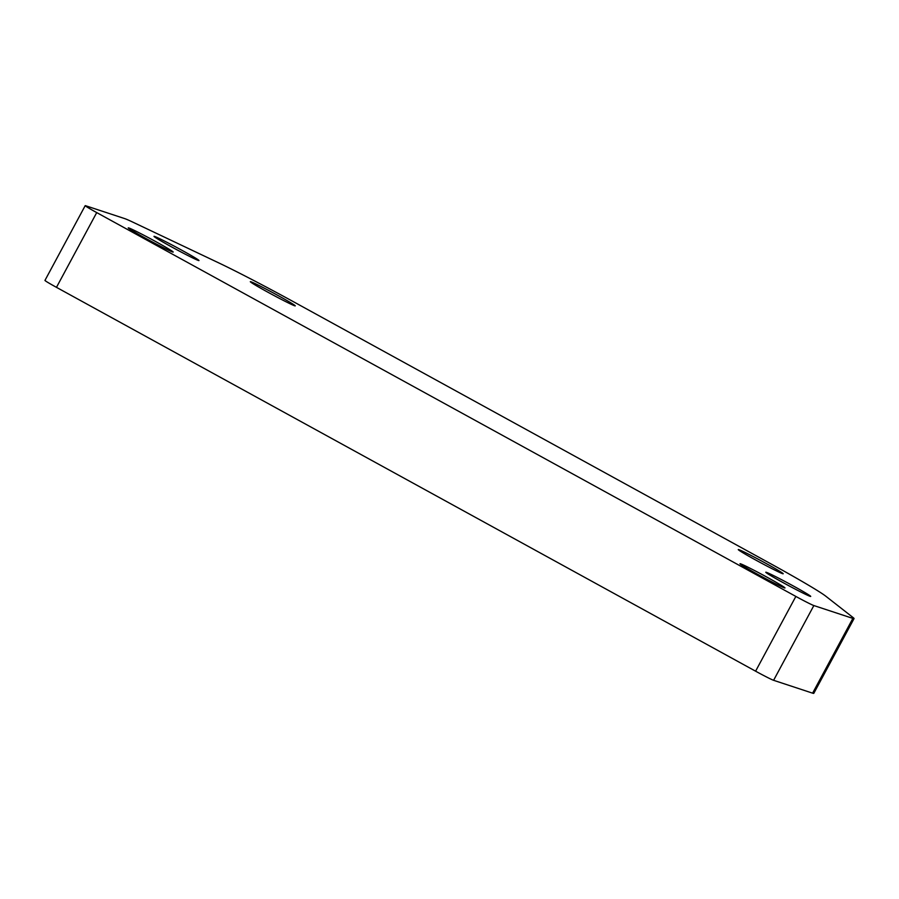 <?xml version="1.0" encoding="UTF-8"?>
<svg xmlns="http://www.w3.org/2000/svg" width="899" height="899" viewBox="0 0 899 899"><rect width="100%" height="100%" fill="white"/><g stroke="black" fill="none" stroke-linecap="round" stroke-linejoin="round"><path stroke-width="1.35" d="M45.343 280.477A16.991 0.652 28.3 0 0 56.468 287.343L755.598 671.182A16.991 0.652 28.3 0 0 773.601 680.307L812.606 693.163A50.985 1.944 28.3 0 0 812.999 692.444M784.31 587.834A25.487 0.966 28.3 0 0 784.906 587.924A25.487 0.966 28.3 0 0 765.285 576.259A25.487 0.966 28.3 0 0 740.619 563.842L740.619 563.842A25.487 0.966 28.3 0 0 740.023 563.752A25.487 0.966 28.3 0 0 759.644 575.405A25.487 0.966 28.3 0 0 784.31 587.834A25.487 0.966 -151.7 0 1 757.306 574.135A25.487 0.966 -151.7 0 1 740.619 563.842A25.487 0.966 -151.7 0 1 767.622 577.529A25.487 0.966 -151.7 0 1 784.31 587.834M795.851 596.43A16.991 0.652 28.3 0 0 813.853 605.555L852.859 618.4A50.985 1.944 28.3 0 0 853.185 617.635L825.709 596.138A84.967 3.236 28.3 0 0 769.533 563.1L294.962 302.547A84.967 3.236 28.3 0 0 218.727 262.89L132.883 222.165A50.985 1.944 28.3 0 0 124.601 218.569L85.596 205.725A16.991 0.652 28.3 0 0 96.721 212.591L795.851 596.43A16.991 0.652 28.3 0 0 813.853 605.555L773.601 680.307A16.991 0.652 -151.7 0 1 755.598 671.182L795.851 596.43L96.721 212.591L56.468 287.343L755.598 671.182L795.851 596.43M766.409 572.337A25.487 0.966 -151.7 0 1 793.412 586.024A25.487 0.966 -151.7 0 1 810.1 596.318A25.487 0.966 -151.7 0 1 783.096 582.631A25.487 0.966 -151.7 0 1 766.409 572.337L766.409 572.337A25.487 0.966 28.3 0 0 765.813 572.247A25.487 0.966 28.3 0 0 785.434 583.901A25.487 0.966 28.3 0 0 810.1 596.318A25.487 0.966 28.3 0 0 810.696 596.408A25.487 0.966 28.3 0 0 791.075 584.755A25.487 0.966 28.3 0 0 766.409 572.337M128.883 227.975A25.487 0.966 -151.7 0 1 155.887 241.674A25.487 0.966 -151.7 0 1 172.586 251.967A25.487 0.966 -151.7 0 1 145.582 238.28A25.487 0.966 -151.7 0 1 128.883 227.975L128.883 227.975A25.487 0.966 28.3 0 0 128.287 227.885A25.487 0.966 28.3 0 0 147.908 239.55A25.487 0.966 28.3 0 0 172.586 251.967A25.487 0.966 28.3 0 0 173.181 252.057A25.487 0.966 28.3 0 0 153.56 240.404A25.487 0.966 28.3 0 0 128.883 227.975M154.673 236.471A25.487 0.966 -151.7 0 1 181.677 250.169A25.487 0.966 -151.7 0 1 198.364 260.463A25.487 0.966 -151.7 0 1 171.361 246.775A25.487 0.966 -151.7 0 1 154.673 236.471L154.673 236.471A25.487 0.966 28.3 0 0 154.077 236.381A25.487 0.966 28.3 0 0 173.698 248.045A25.487 0.966 28.3 0 0 198.364 260.463A25.487 0.966 28.3 0 0 198.96 260.553A25.487 0.966 28.3 0 0 179.351 248.888A25.487 0.966 28.3 0 0 154.673 236.471M738.888 549.671A25.487 0.966 -151.7 0 1 765.892 563.37A25.487 0.966 -151.7 0 1 782.579 573.663A25.487 0.966 -151.7 0 1 755.576 559.965A25.487 0.966 -151.7 0 1 738.888 549.671L738.888 549.671A25.487 0.966 28.3 0 0 738.293 549.581A25.487 0.966 28.3 0 0 757.913 561.246A25.487 0.966 28.3 0 0 782.579 573.663A25.487 0.966 28.3 0 0 783.175 573.753A25.487 0.966 28.3 0 0 763.566 562.089A25.487 0.966 28.3 0 0 738.888 549.671M250.956 281.78A25.487 0.966 -151.7 0 1 277.96 295.479A25.487 0.966 -151.7 0 1 294.658 305.772A25.487 0.966 -151.7 0 1 267.655 292.085A25.487 0.966 -151.7 0 1 250.956 281.78L250.956 281.78A25.487 0.966 28.3 0 0 250.36 281.69A25.487 0.966 28.3 0 0 269.981 293.355A25.487 0.966 28.3 0 0 294.658 305.772A25.487 0.966 28.3 0 0 295.254 305.862A25.487 0.966 28.3 0 0 275.633 294.209A25.487 0.966 28.3 0 0 250.956 281.78M56.468 287.343A16.991 0.652 -151.7 0 1 44.95 280.421L85.203 205.657A16.991 0.652 28.3 0 0 96.721 212.591L56.468 287.343M854.05 618.579L813.797 693.343A50.985 1.944 -151.7 0 1 812.606 693.163L852.859 618.4A50.985 1.944 28.3 0 0 854.05 618.579A50.985 1.944 28.3 0 0 853.185 617.635L825.709 596.138A84.967 3.236 28.3 0 0 769.533 563.1L294.962 302.547A84.967 3.236 28.3 0 0 218.727 262.89L132.883 222.165A50.985 1.944 28.3 0 0 124.601 218.569L85.596 205.725A16.991 0.652 28.3 0 0 85.203 205.657M813.853 605.555L773.601 680.307L812.606 693.163L852.859 618.4L813.853 605.555"/></g></svg>
